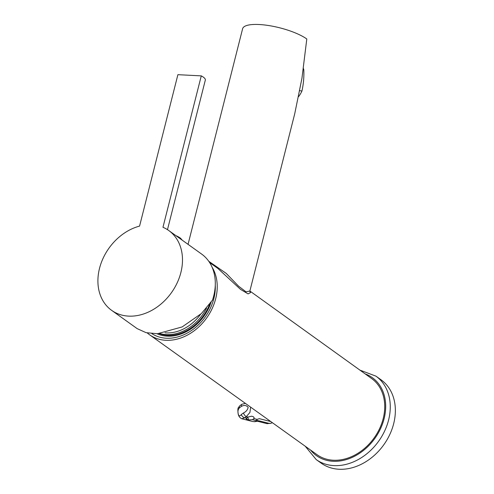 <?xml version="1.0" encoding="UTF-8"?>
<svg xmlns="http://www.w3.org/2000/svg" width="494" height="494" viewBox="0 0 494 494"><rect width="100%" height="100%" fill="white"/><g stroke="black" fill="none" stroke-linecap="round" stroke-linejoin="round"><path stroke-width="0.74" d="M212.074 267.174A46.844 36.605 125.6 0 1 208.554 315.153A46.844 36.605 125.6 0 1 165.836 340.298A46.844 36.605 125.6 0 1 149.596 334.784A46.844 36.605 125.6 0 1 147.292 332.956M149.596 334.784L317.086 454.721A46.844 36.605 -54.4 0 0 333.327 460.235A46.844 36.605 -54.4 0 0 379.608 428.601A46.844 36.605 -54.4 0 0 371.636 378.546L249.878 291.022L246.037 291.849L238.583 286.187L226.215 273.392L208.771 261.301M250.186 292.238L250.532 292.615L248.062 293.881L240.516 289.367L217.897 268.458L209.586 262.512M250.532 292.615L249.853 291.38M215.273 285.316A44.614 34.864 125.6 0 1 166.361 338.223A44.614 34.864 125.6 0 1 151.849 333.623M249.871 291.028L294.727 113.781L301.951 78.243L306.799 38.983A35.691 9.985 -165.8 0 0 268.995 25.589A35.691 9.985 -165.8 0 0 242.616 28.726L188.053 244.345M157.03 333.746A42.163 32.944 -54.4 0 0 211.123 302.229M201.274 75.872L177.889 74.68L139.574 226.098A49.079 38.347 -54.4 0 0 98.633 272.534A49.079 38.347 -54.4 0 0 111.625 310.343A49.079 38.347 -54.4 0 0 171.381 292.769A49.079 38.347 -54.4 0 0 168.769 230.537A49.079 38.347 -54.4 0 0 162.964 227.283L201.274 75.872A14.499 4.057 14.2 0 1 205.337 80.047L167.478 229.661M111.625 310.343L137.171 328.634L146.07 332.666L157.438 333.728L182.138 326.935L201.398 313.536L212.482 300.148A49.079 38.347 -54.4 0 0 201.589 254.04L168.769 230.537M176.969 236.41A9.639 2.698 14.2 0 1 180.637 238.318L180.637 238.318A20.81 20.81 0 0 0 175.95 235.681M209.586 304.384A41.268 32.246 125.6 0 1 159.056 333.629M206.548 308.157A41.268 32.246 125.6 0 1 159.988 333.543M200.589 314.295A39.928 31.202 125.6 0 1 165.015 332.814M250.631 407.136L249.933 412.434L246.308 416.64A7.564 3.507 163.6 0 0 244.808 417.745L241.807 418.764L252.675 421.512L254.509 421.623L257.887 420.684L259.029 420.82A7.249 5.051 104.2 0 1 257.714 421.129M253.885 418.554A3.347 1.55 -16.4 0 1 253.261 419.147A3.347 1.55 -16.4 0 1 252.378 419.665L248.593 419.919L246.136 418.968L246.444 418.159A3.347 1.55 -16.4 0 1 247.062 417.572A3.347 1.55 -16.4 0 1 247.945 417.053L251.557 416.201L253.107 416.596L254.107 417.473L253.885 418.554L257.108 419.375A1.673 0.778 163.6 0 0 256.664 420.141A1.673 0.778 163.6 0 0 257.139 420.499L257.887 420.684M272.429 422.741L270.613 423.339A6.737 4.693 104.2 0 1 270.44 423.401L271.453 423.062M257.108 419.375L259.35 418.671L270.78 421.567M257.368 421.215L266.538 423.537A7.249 5.051 -75.8 0 0 268.952 423.333L259.029 420.82M243.505 412.965C246.117 411.675 247.667 409.792 248.155 407.315C246.327 405.241 244.129 404.913 241.554 406.334A3.347 1.463 -121.2 0 1 241.788 404.296L239.757 405.802A3.347 2.155 47.5 0 0 239.386 407.933C237.892 409.507 237.565 411.7 238.392 414.509C238.898 416.244 239.88 416.269 241.338 414.565A10.911 5.057 -16.4 0 1 243.505 412.965A3.347 1.463 58.8 0 0 246.308 416.64L247.945 417.053M268.952 423.333L270.613 423.339M258.868 420.802L258.103 421.03M252.378 419.665L257.158 420.876L257.195 421.259L258.152 421.018M246.444 418.159L244.808 417.745A3.347 2.155 -132.5 0 1 241.338 414.565M303.427 68.499A26.769 22.168 99.6 0 1 303.798 69.753C304.125 76.971 303.501 84.066 301.939 91.038A26.769 22.168 99.6 0 1 298.623 96.583M301.939 91.038L299.784 90.674M303.26 69.666L303.798 69.753M316.191 459.568L321.279 463.211A51.308 40.094 -54.4 0 0 393.681 423.661A51.308 40.094 -54.4 0 0 381.022 379.781L375.928 376.138A51.308 40.094 125.6 0 1 388.593 420.011A51.308 40.094 125.6 0 1 316.191 459.568L305.224 446.23M241.554 406.334A10.911 5.057 163.6 0 0 239.386 407.933M246.592 417.986L247.043 419.523M248.593 419.919L247.778 417.134M257.139 420.499L256.874 419.579M254.509 421.623A3.347 1.247 86.5 0 0 254.805 421.703L252.675 421.512M310.553 450.046A47.961 37.476 -54.4 0 0 351.277 457.796A47.961 37.476 -54.4 0 0 384.116 418.653A47.961 37.476 -54.4 0 0 365.103 373.872M182.261 240.201L180.637 238.318M254.805 421.703L257.195 421.259M245.394 403.388L241.788 404.296M239.757 405.802C238.466 408.013 237.311 406.821 238.17 413.855C238.559 416.17 239.775 417.801 241.807 418.764L241.807 418.764M266.538 423.537L270.44 423.401M359.768 370.055L375.928 376.138"/></g></svg>
